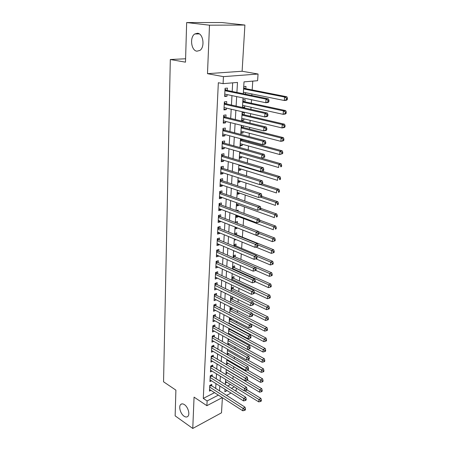 <?xml version="1.0" encoding="UTF-8"?>
<svg xmlns="http://www.w3.org/2000/svg" width="451" height="451" viewBox="0 0 451 451"><rect width="100%" height="100%" fill="white"/><g stroke="black" fill="none" stroke-linecap="round" stroke-linejoin="round"><path stroke-width="0.68" d="M184.448 404.648C188.016 406.903 190.181 414.334 187.864 416.369C186.866 417.293 185.592 417.231 184.042 416.188C180.49 413.866 178.393 406.526 180.704 404.496C181.674 403.606 182.926 403.656 184.448 404.648M197.555 33.244C203.322 33.537 205.12 47.225 199.855 50.439L196.924 51.188C191.201 50.721 189.476 37.202 194.77 33.972L197.555 33.244M236.33 388.085L236.172 390.357L235.309 390.808M185.598 58.771L170.315 59.509L163.55 381.794L175.896 390.132L175.14 415.856L192.763 428.45L221.492 412.823L222.405 397.703M170.315 59.509L185.496 62.165L186.658 22.556L222.027 22.55L244.904 25.053L209.495 25.188L207.483 73.676L223.442 76.642L258.062 74.02L257.6 80.706L244.019 81.868L243.286 93.735M207.483 73.676L242.114 71.247L244.904 25.053M242.114 71.247L258.062 74.02M232.941 379.037L233.128 376.258M233.612 369.014L233.765 366.669M234.289 358.855L234.413 356.961M234.971 348.561L235.067 347.129M235.664 338.132L235.732 337.168M236.025 332.759L236.059 332.212M236.369 327.556L236.403 327.082M236.696 322.685L236.775 321.478M237.373 312.475L237.497 310.604M238.06 302.136L238.235 299.577M238.759 291.662L238.979 288.392M239.464 281.052L239.729 277.055M240.18 270.296L240.496 265.554M240.907 259.398L241.274 253.89M241.64 248.354L242.063 242.057M242.384 237.158L242.858 230.083M243.162 225.545L243.625 218.56M243.968 213.385L244.403 206.879M244.792 201.05L245.192 195.035M245.62 188.535L245.992 183.021M246.466 175.834L246.798 170.839M247.328 162.941L247.622 158.487M248.197 149.856L248.456 145.955M248.732 141.828L248.794 140.909M249.082 136.568L249.302 133.237M249.578 129.144L249.691 127.396M249.978 123.078L250.164 120.338M250.435 116.268L250.604 113.669M250.891 109.384L251.032 107.248M251.303 103.206L251.534 99.727M251.816 95.477L251.917 93.96M252.182 89.952L252.774 81.118M186.658 22.556L209.495 25.188M211.699 386.056L211.79 384.387L209.749 385.402L209.456 391.113L210.95 390.357M212.207 376.484L212.297 374.792L210.245 375.79L209.946 381.574L211.496 380.807M212.72 366.787L212.81 365.079L210.747 366.054L210.442 371.912L212.055 371.139M213.238 356.972L213.329 355.241L211.254 356.189L210.95 362.125L212.618 361.341M213.763 347.028L213.853 345.269L211.767 346.199L211.457 352.208L213.193 351.425M214.293 336.953L214.388 335.178L212.291 336.08L211.976 342.168L213.785 341.373M214.834 326.744L214.93 324.945L212.816 325.831L212.5 331.998L214.383 331.192M215.381 316.405L215.477 314.584L213.351 315.441L213.03 321.687L214.997 320.881M215.933 305.93L216.029 304.081L213.892 304.915L213.571 311.246L215.623 310.429M216.491 295.315L216.593 293.443L214.445 294.249L214.112 300.665L216.255 299.842L214.208 298.81M217.061 284.558L217.162 282.659L215.003 283.437L214.665 289.942L216.824 289.063M217.636 273.656L217.737 271.733L215.567 272.483L215.228 279.073L217.399 278.143M218.222 262.6L218.323 260.655L216.136 261.377L215.792 268.057L217.985 267.077M218.814 251.399L218.921 249.426L216.717 250.119L216.367 256.89L218.56 256.179L218.577 255.852M219.411 240.045L219.519 238.043L217.309 238.703L216.954 245.57L219.158 244.887L219.18 244.481M220.02 228.533L220.127 226.498L217.901 227.129L217.545 234.092L219.761 233.443L219.789 232.947M220.64 216.858L220.748 214.794L218.51 215.398L218.143 222.456L220.376 221.836L220.409 221.249M221.266 205.019L221.373 202.927L219.118 203.497L218.752 210.656L220.996 210.07L221.035 209.388M221.898 193.011L222.01 190.891L219.744 191.427L219.366 198.688L221.627 198.136L221.672 197.358M222.54 180.834L222.659 178.686L220.376 179.182L219.992 186.551L222.27 186.032L222.315 185.158M223.194 168.482L223.313 166.301L221.013 166.763L220.629 174.233L222.918 173.753L222.969 172.778M223.859 155.95L223.972 153.735L221.661 154.163L221.272 161.746L223.578 161.295L223.634 160.223M224.53 143.238L224.649 140.994L222.32 141.377L221.926 149.072L224.243 148.661L224.305 147.483M225.212 130.333L225.331 128.056L222.991 128.405L222.585 136.213L224.919 135.841L224.987 134.55M225.9 117.243L226.024 114.932L223.668 115.236L223.262 123.162L225.607 122.83L225.68 121.432M226.605 103.956L226.729 101.61L224.356 101.875L223.944 109.914L226.306 109.627L226.385 108.11M245.485 94.18L245.581 92.68M245.834 88.7L245.981 86.378L243.726 86.586M242.475 106.898L244.656 107.383L244.752 105.861M245.006 101.853L245.147 99.564L242.909 99.812M241.68 119.74L243.844 120.265L243.935 118.85M244.188 114.813L244.329 112.558L242.102 112.846M240.896 132.408L243.044 132.96L243.128 131.653M243.382 127.588L243.489 125.852M240.124 144.895L242.255 145.481L242.334 144.275M242.587 140.182L242.649 139.269M239.363 157.202L241.477 157.822L241.55 156.711M238.613 169.339L240.71 169.993L240.772 168.978M237.874 181.313L239.955 181.995L240.011 181.076M237.147 193.118L239.21 193.829L239.261 193M236.425 204.765L238.472 205.504L238.523 204.765M238.883 198.976L238.912 198.519L238.134 198.716M235.715 216.255L237.75 217.016L237.79 216.367M238.111 211.226L238.184 210.127L236.414 210.6M235.016 227.586L237.034 228.381L237.068 227.811M237.35 223.301L237.463 221.582L235.349 222.18M236.623 234.841L236.747 232.879L234.65 233.505M235.924 245.964L236.048 244.025L233.962 244.684M235.23 256.935L235.354 255.029L233.28 255.711M234.548 267.764L234.672 265.881L232.609 266.592M233.877 278.453L233.996 276.593L231.944 277.331M233.212 289.001L233.33 287.169L231.29 287.93M232.558 299.413L232.671 297.604L230.641 298.393M231.91 309.696L232.023 307.903L230.004 308.721M231.267 319.844L231.346 318.643M230.636 329.861L230.675 329.309M227.563 386.005L230.506 384.5M242.897 107.597L244.656 107.383M241.629 120.575L243.844 120.265M241.313 125.694L242.272 125.553M240.84 133.31L243.044 132.96M240.067 145.865L242.255 145.481M239.301 158.245L241.477 157.822M238.545 170.45L240.71 169.993M237.801 182.486L239.955 181.995M237.068 194.353L239.21 193.829M236.347 206.056L238.472 205.504M235.636 217.607L237.75 217.016M234.932 228.995L237.034 228.381M234.238 240.231L236.149 239.639M233.55 251.32L234.509 251.01M229.379 318.913L230.754 318.333M230.382 324.376L230.895 324.162M228.753 328.976L229.474 328.666M229.198 334.597L230.202 334.157M228.065 344.682L229.52 344.023M227.174 354.554L228.854 353.77M226.582 364.171L228.195 363.399M225.996 373.67L227.552 372.904M225.415 383.051L226.915 382.29M236.91 92.432L237.491 82.426L223.087 83.66L218.34 82.73L203.288 398.408L214.541 392.658M215.685 388.582L215.961 383.604M216.215 378.97L216.503 373.862M216.756 369.234L217.049 363.991M217.303 359.374L217.607 353.996M217.861 349.39L218.166 343.865M218.425 339.27L218.735 333.599M218.994 329.021L219.316 323.204M219.569 318.632L219.902 312.661M220.156 308.106L220.494 301.984M220.748 297.44L221.097 291.16M221.345 286.633L221.706 280.189M221.954 275.679L222.326 269.067M222.574 264.574L222.952 257.786M223.2 253.315L223.583 246.353M223.831 241.899L224.232 234.762M224.474 230.326L224.88 223.003M225.128 218.588L225.545 211.079M225.788 206.688L226.216 198.987M226.458 194.612L226.898 186.714M227.141 182.367L227.592 174.266M227.828 169.942L228.291 161.638M228.533 157.343L229.007 148.824M229.243 144.551L229.728 135.819M229.965 131.574L230.461 122.616M230.692 118.404L231.205 109.215M231.436 105.038L231.961 95.612M232.192 91.468L232.671 82.837M227.315 90.471L227.445 88.092L225.055 88.311L224.637 96.475L227.011 96.226L227.101 94.592M222.287 397.624L206.885 405.686L194.06 397.128L192.763 428.45M206.885 405.686L207.127 400.939L218.38 395.121M203.288 398.408L207.127 400.939M223.087 83.66L223.442 76.642M231.025 393.052L226.481 395.431M225.026 389.292L224.874 391.761L227.118 390.6M231.402 388.384L234.345 386.862M243.027 97.94L242.435 107.496M242.176 111.735L241.595 121.048M241.336 125.316L240.772 134.398M240.507 138.699L239.96 147.55M239.695 151.88L239.16 160.505M238.889 164.863L238.37 173.274M238.1 177.655L237.592 185.857M237.322 190.26L236.831 198.254M236.555 202.685L236.076 210.476M235.8 214.924L235.332 222.523M235.056 226.994L234.593 234.402M234.317 238.889L233.872 246.111L235.247 245.682L234.092 244.645M233.595 250.621L233.161 257.656M232.879 262.183L232.457 269.044M232.175 273.588L231.763 280.274M231.481 284.829L231.081 291.346M230.794 295.924L230.405 302.271M230.123 306.86L229.739 313.05M229.452 317.656L229.08 323.683M228.798 328.3L228.431 334.18M228.15 338.808L227.794 344.53M227.507 349.17L227.163 354.751M226.876 359.402L226.537 364.831M226.25 369.493L225.923 374.787M225.635 379.454L225.32 384.613M219.53 391.023L219.823 386.028M220.094 381.371L220.392 376.247M220.663 371.601L220.967 366.336M221.238 361.702L221.554 356.296M221.824 351.673L222.146 346.126M222.416 341.508L222.743 335.82M223.014 331.214L223.352 325.374M223.623 320.785L223.967 314.787M224.237 310.215L224.592 304.064M224.857 299.498L225.224 293.189M225.489 288.64L225.866 282.163M226.131 277.636L226.52 270.989M226.78 266.473L227.18 259.658M227.439 255.165L227.845 248.168M228.105 243.692L228.522 236.521M228.787 232.062L229.209 224.705M229.469 220.263L229.909 212.72M230.168 208.3L230.619 200.56M230.873 196.162L231.335 188.225M231.588 183.85L232.062 175.71M232.316 171.363L232.801 163.008M233.054 158.69L233.55 150.121M233.804 145.831L234.311 137.042M234.559 132.774L235.089 123.766M235.332 119.532L235.873 110.286M236.115 106.081L236.668 96.604M224.671 95.73L227.011 96.226M223.984 109.091L226.306 109.627M223.307 122.255L225.607 122.83M222.636 135.227L224.919 135.841M221.982 148.013L224.243 148.661M221.328 160.612L223.578 161.295M220.691 173.032L222.918 173.753M220.06 185.276L222.27 186.032M219.44 197.346L221.627 198.136M218.825 209.253L220.996 210.07M218.222 220.99L220.376 221.836M217.624 232.564L219.761 233.443M217.032 243.985L219.158 244.887M216.452 255.249L218.56 256.179M215.882 266.355L217.974 267.319M215.319 277.32L217.393 278.306M214.761 288.133L216.818 289.147M268.892 101.734L268.999 100.302L268.046 100.415L267.939 101.847L268.892 101.734L268.153 102.439L265.78 102.721L224.756 94.101M267.939 101.847L265.78 102.721L266.045 99.141L268.424 98.87L226.565 90.318L225.01 89.163M224.931 90.696L266.045 99.141L268.046 100.415M268.999 100.302L268.424 98.87M243.377 92.235L284.31 100.511L284.604 97.021L286.853 96.768L245.085 88.554L243.67 87.539M286.554 98.262L286.436 99.66L287.332 99.553L287.45 98.16L286.554 98.262L284.604 97.021L243.585 88.92M287.332 99.553L286.554 100.24L284.31 100.511L286.436 99.66M286.853 96.768L287.45 98.16M267.809 115.93L267.917 114.52L266.969 114.65L266.862 116.059L267.809 115.93L267.082 116.578L264.72 116.905L224.062 107.58M266.862 116.059L264.72 116.905L264.985 113.381L267.347 113.06L225.861 103.792L224.316 102.619M224.237 104.226L264.985 113.381L266.969 114.65M267.917 114.52L267.347 113.06M266.744 129.899L266.845 128.512L265.91 128.659L265.802 130.046L266.744 129.899L266.022 130.491L263.683 130.869L223.38 120.857M265.802 130.046L263.683 130.869L263.936 127.396L266.287 127.035L225.167 117.063L223.634 115.879M223.549 117.559L263.936 127.396L265.91 128.659M266.845 128.512L266.287 127.035M265.69 143.649L265.797 142.285L264.867 142.454L264.76 143.818L265.69 143.649L264.985 144.196L262.657 144.613L222.704 133.941M264.76 143.818L262.657 144.613L262.91 141.197L265.244 140.791L224.48 130.142L222.963 128.947M222.873 130.689L262.91 141.197L264.867 142.454M265.797 142.285L265.244 140.791M264.658 157.19L264.76 155.849L263.835 156.029L263.734 157.376L264.658 157.19L261.648 158.149L222.039 146.834M263.734 157.376L261.648 158.149L261.896 154.783L264.213 154.332L223.803 143.035L222.298 141.823M222.208 143.627L261.896 154.783L263.835 156.029M264.76 155.849L264.213 154.332M242.565 105.376L283.138 114.329L283.425 110.89L285.663 110.591L244.262 101.689L242.858 100.663M285.365 112.124L285.246 113.5L286.137 113.376L286.255 112L285.365 112.124L283.425 110.89L242.768 102.112M286.137 113.376L285.37 114.013L283.138 114.329L285.246 113.5M285.663 110.591L286.255 112M241.764 118.331L281.982 127.932L282.27 124.549L284.491 124.205L243.45 114.639L242.057 113.596M284.192 125.773L284.074 127.126L284.959 126.985L285.077 125.632L284.192 125.773L282.27 124.549L241.967 115.112M284.959 126.985L284.203 127.577L281.982 127.932L284.074 127.126M284.491 124.205L285.077 125.632M240.975 131.1L280.849 141.332L281.131 138L283.341 137.611L242.649 127.402L241.268 126.348M283.036 139.218L282.918 140.549L283.803 140.391L283.916 139.06L283.036 139.218L281.131 138L241.172 127.926M283.803 140.391L283.053 140.932L280.849 141.332L282.918 140.549M283.341 137.611L283.916 139.06M240.197 143.689L279.727 154.53L280.009 151.248L282.202 150.82L241.866 139.985L240.496 138.919M281.898 152.455L281.785 153.768L282.659 153.594L282.777 152.286L281.898 152.455L280.009 151.248L240.394 140.56M282.659 153.594L279.727 154.53L281.785 153.768M282.202 150.82L282.777 152.286M263.643 170.529L263.745 169.204L262.82 169.401L262.724 170.726L263.643 170.529L260.65 171.476L221.385 159.541M262.724 170.726L260.65 171.476L260.898 168.167L263.204 167.671L223.138 155.736L221.644 154.513M221.548 156.379L260.898 168.167L262.82 169.401M263.745 169.204L263.204 167.671M239.43 156.097L278.628 167.53L278.898 164.299L281.086 163.826L240.716 152.167M280.776 165.5L280.663 166.797L281.537 166.605L281.649 165.308L280.776 165.5L278.898 164.299L239.622 153.013M281.537 166.605L280.663 166.797M281.086 163.826L281.649 165.308M262.64 183.658L262.741 182.356L261.822 182.57L261.727 183.878L262.64 183.658L259.675 184.6L220.742 172.062M261.727 183.878L259.675 184.6L259.917 181.341L262.206 180.806L222.484 168.257L221.001 167.017M220.9 168.95L259.917 181.341L261.822 182.57M262.741 182.356L262.206 180.806M238.675 168.33L277.54 180.338L277.81 177.153L279.981 176.645L261.975 171.188M279.671 178.348L279.564 179.628L280.432 179.419L280.539 178.145L279.671 178.348L277.81 177.153L238.867 165.291M280.432 179.419L279.564 179.628M279.981 176.645L280.539 178.145M261.653 196.591L261.755 195.306L260.841 195.537L260.746 196.828L261.653 196.591L258.711 197.532L220.105 184.408M260.746 196.828L258.711 197.532L258.947 194.319L261.225 193.744L221.836 180.597L220.364 179.346M220.263 181.336L258.947 194.319L260.841 195.537M261.755 195.306L261.225 193.744M237.931 180.394L276.469 192.96L276.734 189.82L278.893 189.273L262.183 183.923M278.583 191.01L278.476 192.267L279.338 192.047L279.445 190.79L278.583 191.01L276.734 189.82L260.154 184.487M279.338 192.047L278.476 192.267M278.893 189.273L279.445 190.79M260.684 209.332L260.779 208.069L259.877 208.317L259.782 209.58L260.684 209.332L257.758 210.262L219.479 196.574M259.782 209.58L257.758 210.262L257.995 207.099L260.255 206.485L221.199 192.763L219.738 191.5M219.631 193.552L257.995 207.099L259.877 208.317M260.779 208.069L260.255 206.485M237.198 192.295L275.414 205.397L275.679 202.302L277.822 201.721L261.676 196.281M277.512 203.486L277.404 204.726L278.261 204.489L278.368 203.254L277.512 203.486L275.679 202.302L260.34 197.11M278.261 204.489L277.404 204.726M277.822 201.721L278.368 203.254M259.725 221.881L259.821 220.635L258.919 220.9L258.829 222.146L259.725 221.881L256.822 222.811L218.859 208.576M258.829 222.146L256.822 222.811L257.053 219.688L259.302 219.039L220.567 204.76L219.13 203.491M219.011 205.588L257.053 219.688L258.919 220.9M259.821 220.635L259.302 219.039M236.471 204.027L274.377 217.653L274.636 214.608L276.767 213.988L260.757 208.328M276.457 215.781L276.35 217.004L277.202 216.751L277.309 215.533L276.457 215.781L274.636 214.608L260.295 209.512M277.202 216.751L276.35 217.004M276.767 213.988L277.309 215.533M258.784 234.249L258.874 233.02L257.983 233.297L257.887 234.526L258.784 234.249L255.903 235.168L218.25 220.404M257.887 234.526L255.903 235.168L256.129 232.096L258.367 231.408L219.947 216.587L218.583 215.375M218.402 217.461L256.129 232.096L257.983 233.297M258.874 233.02L258.367 231.408M235.755 215.601L273.351 229.734L273.605 226.735L275.73 226.081L259.658 220.133M275.414 227.902L275.313 229.102L276.159 228.843L276.26 227.642L275.414 227.902L273.605 226.735L259.748 221.576M276.159 228.843L275.313 229.102M275.73 226.081L276.26 227.642M217.799 229.17L255.215 244.318L254.99 247.351L217.647 232.068M218.047 227.09L219.338 228.257L257.436 243.602L255.215 244.318L257.059 245.513L256.963 246.725L257.854 246.438L257.944 245.226L257.059 245.513M257.944 245.226L257.436 243.602M254.99 247.351L256.963 246.725M236.003 222.783L235.366 222.174M235.05 227.022L272.342 241.646L272.59 238.686L274.704 237.998L258.468 231.729M274.388 239.847L274.287 241.031L275.127 240.755L275.228 239.571L274.388 239.847L272.59 238.686L258.851 233.347M274.287 241.031L272.342 241.646M274.704 237.998L275.228 239.571M217.202 240.716L254.319 256.365L254.099 259.353L217.055 243.574M217.512 238.641L218.735 239.757L256.529 255.616L254.319 256.365L256.145 257.555L256.055 258.75L256.935 258.446L257.025 257.25L256.145 257.555M257.025 257.25L256.529 255.616M254.099 259.353L256.055 258.75M255.875 247.069L271.344 253.389L271.592 250.468L273.689 249.753L235.946 234.565L234.729 233.483M273.374 251.624L273.272 252.791L274.112 252.504L274.214 251.337L273.374 251.624L271.592 250.468L257.848 244.91M273.272 252.791L271.344 253.389M273.689 249.753L274.214 251.337M216.615 252.098L253.434 268.238L253.214 271.181L216.469 254.922M216.976 250.034L218.137 251.106L255.627 267.454L253.434 268.238L255.243 269.422L255.159 270.6L256.033 270.279L256.123 269.106L255.243 269.422M256.123 269.106L255.627 267.454M253.214 271.181L255.159 270.6M255.858 258.812L270.363 264.962L270.611 262.082L272.697 261.338L235.247 245.682M272.376 263.232L272.28 264.387L273.114 264.083L273.21 262.933L272.376 263.232L270.611 262.082L256.72 256.247M272.28 264.387L270.363 264.962M272.697 261.338L273.21 262.933M216.04 263.333L252.56 279.941L252.346 282.839L215.894 266.113M216.452 261.276L217.551 262.302L254.742 279.124L252.56 279.941L254.358 281.114L254.274 282.275L255.142 281.948L255.232 280.787L254.358 281.114M255.232 280.787L254.742 279.124M252.346 282.839L254.274 282.275M255.762 270.38L269.399 276.378L269.636 273.537L271.711 272.759L234.565 256.647L233.466 255.649M271.395 274.682L271.299 275.82L272.128 275.505L272.224 274.371L271.395 274.682L269.636 273.537L233.161 257.634M271.299 275.82L269.399 276.378M271.711 272.759L272.224 274.371M215.465 274.411L251.703 291.476L251.489 294.334L215.324 277.156M215.928 272.359L216.97 273.34L253.868 290.63L251.703 291.476L253.485 292.648L253.4 293.787L254.268 293.449L254.353 292.304L253.485 292.648M254.353 292.304L253.868 290.63M251.489 294.334L253.4 293.787M255.17 281.587L268.441 287.631L268.678 284.835L270.741 284.029L233.883 267.466L232.846 266.513M270.425 285.973L270.329 287.09L271.152 286.763L271.248 285.646L270.425 285.973L268.678 284.835L232.49 268.492M270.329 287.09L268.441 287.631M270.741 284.029L271.248 285.646M214.901 285.342L250.852 302.852L250.643 305.671L214.766 288.048M215.409 283.29L216.401 284.237L253.011 301.973L250.852 302.852L252.628 304.013L252.537 305.141L253.4 304.786L253.49 303.658L252.628 304.013M253.49 303.658L253.011 301.973M250.643 305.671L252.537 305.141M254.336 292.536L267.499 298.737L267.736 295.974L269.788 295.134L233.218 278.149L232.226 277.23M269.467 297.102L269.371 298.207L270.194 297.874L270.29 296.769L269.467 297.102L231.831 279.203M269.371 298.207L267.499 298.737M269.788 295.134L270.29 296.769M214.349 296.127L250.017 314.065L249.809 316.844L214.208 298.799M214.896 294.08L215.837 294.988L252.16 313.157L250.017 314.065L251.776 315.221L251.692 316.331L252.549 315.965L252.633 314.854L251.776 315.221M252.633 314.854L252.16 313.157M249.809 316.844L251.692 316.331M253.377 303.269L266.575 309.685L266.806 306.962L268.847 306.099L232.558 288.685L231.617 287.806M268.525 308.084L268.43 309.177L269.247 308.828L269.337 307.74L268.525 308.084L231.177 289.779M268.43 309.177L266.575 309.685M268.847 306.099L269.337 307.74M213.802 306.765L249.189 325.12L248.986 327.86L213.661 309.403M214.383 304.724L215.285 305.598L251.325 324.184L249.189 325.12L250.942 326.27L250.857 327.364L251.709 326.986L251.793 325.893L250.942 326.27M251.793 325.893L251.325 324.184M248.986 327.86L250.857 327.364M252.346 313.817L265.656 320.486L265.887 317.797L267.917 316.906L231.904 299.092L231.013 298.246M267.595 318.919L267.499 319.99L268.311 319.635L268.407 318.558L267.595 318.919L230.529 300.219M267.499 319.99L265.656 320.486M267.917 316.906L268.407 318.558M213.261 317.267L248.377 336.023L248.174 338.729L213.126 319.872M213.881 315.226L214.732 316.066L250.497 335.065L248.377 336.023L250.113 337.168L250.034 338.25L250.88 337.861L250.959 336.779L250.113 337.168M250.959 336.779L250.497 335.065M248.174 338.729L250.034 338.25M251.331 324.218L264.754 331.141L264.979 328.491L266.998 327.573L231.262 309.363L230.41 308.552M266.676 329.602L266.586 330.662L267.392 330.295L267.482 329.236L266.676 329.602L229.892 310.519M266.586 330.662L264.754 331.141M266.998 327.573L267.482 329.236M212.725 327.629L247.576 346.78L247.379 349.446L212.59 330.2M213.379 325.594L214.191 326.394L249.685 345.793L247.576 346.78L249.302 347.913L249.217 348.978L250.063 348.584L250.142 347.518L249.302 347.913M250.142 347.518L249.685 345.793M247.379 349.446L249.217 348.978M229.108 323.215L263.863 341.649L264.083 339.039L266.09 338.098L230.63 319.505L229.818 318.727M265.769 340.144L265.678 341.193L266.479 340.809L266.569 339.766L265.769 340.144L229.266 320.689M265.678 341.193L263.863 341.649M266.09 338.098L266.569 339.766M212.195 337.861L246.787 357.384L246.59 360.016L212.066 340.398M212.883 335.826L213.656 336.593L248.879 356.375L246.787 357.384L248.495 358.517L248.416 359.565L249.256 359.159L249.335 358.105L248.495 358.517M249.335 358.105L248.879 356.375M246.59 360.016L248.416 359.565M228.494 333.227L262.984 352.022L263.204 349.446L265.199 348.476L230.004 329.518L229.232 328.768M264.872 350.545L264.788 351.577L265.583 351.188L265.673 350.156L264.872 350.545L228.646 330.735M264.788 351.577L262.984 352.022M265.199 348.476L265.673 350.156M211.677 347.958L246.004 367.847L245.812 370.44L211.547 350.461M212.393 345.923L248.089 366.81L246.004 367.847L247.706 368.974L247.627 370.012L248.456 369.589L248.535 368.552L247.706 368.974M248.535 368.552L248.089 366.81M245.812 370.44L247.627 370.012M227.879 343.11L262.116 362.26L262.33 359.712L264.32 358.725L247.486 349.418M263.993 360.811L263.908 361.826L264.698 361.431L264.788 360.411L263.993 360.811L228.031 340.652M263.908 361.826L262.116 362.26M264.32 358.725L264.788 360.411M211.164 357.925L245.237 378.169L245.045 380.729L211.034 360.394M211.908 355.89L247.306 377.109L245.237 378.169L246.922 379.285L246.844 380.311L247.672 379.883L247.751 378.863L246.922 379.285M247.751 378.863L247.306 377.109M245.045 380.729L246.844 380.311M227.276 352.868L261.259 372.363L261.473 369.848L263.446 368.833L247.503 359.791M263.125 370.936L263.034 371.945L263.824 371.534L263.914 370.53L263.125 370.936L227.428 350.438M263.034 371.945L261.259 372.363M263.446 368.833L263.914 370.53M210.656 367.762L244.476 388.356L244.284 390.882L210.532 370.203M211.429 365.733L246.534 387.268L244.476 388.356L246.15 389.467L246.077 390.476L246.9 390.042L246.973 389.033L246.15 389.467M246.973 389.033L246.534 387.268M244.284 390.882L246.077 390.476M226.684 362.508L260.413 382.33L260.622 379.849L262.589 378.817L247.498 370.04M262.262 380.932L262.178 381.929L262.967 381.512L263.051 380.52L262.262 380.932L226.83 360.107M262.178 381.929L260.413 382.33M262.589 378.817L263.051 380.52M210.155 377.481L243.726 398.402L243.54 400.894L210.031 379.889M210.95 375.446L245.772 397.297L243.726 398.402L245.389 399.507L245.316 400.505L246.133 400.06L246.212 399.062L245.389 399.507M246.212 399.062L245.772 397.297M243.54 400.894L245.316 400.505M226.098 372.024L259.579 392.173L259.787 389.72L261.743 388.666L247.306 380.075M261.417 390.803L261.332 391.778L262.116 391.355L262.2 390.374L261.417 390.803L226.239 369.657M261.332 391.778L259.579 392.173M261.743 388.666L262.2 390.374M209.664 387.071L242.988 408.318L242.801 410.782L209.54 389.455M210.482 385.041L245.023 407.191L242.988 408.318L244.639 409.418L244.566 410.404L245.378 409.948L245.457 408.967L244.639 409.418M245.457 408.967L245.023 407.191M242.801 410.782L244.566 410.404M225.517 381.428L258.756 401.886L258.959 399.468L260.904 398.391L246.911 389.867M260.577 400.539L260.498 401.508L261.276 401.074L261.354 400.105L260.577 400.539L244.758 390.775M260.498 401.508L258.756 401.886M260.904 398.391L261.354 400.105M224.953 90.268L226.222 90.149M224.948 90.471L226.565 90.318M245.085 88.554L243.596 88.695M244.741 88.39L243.608 88.497M224.26 103.758L225.517 103.617M224.248 103.972L225.861 103.792M223.578 117.051L224.829 116.888M223.566 117.277L225.167 117.063M222.901 130.147L224.141 129.961M222.89 130.384L224.48 130.142M222.236 143.052L223.47 142.843M222.225 143.3L223.803 143.035M244.262 101.689L242.785 101.858M243.918 101.52L242.796 101.65M243.45 114.639L241.984 114.836M243.112 114.469L241.995 114.616M242.649 127.402L241.189 127.622M242.317 127.227L241.206 127.396M241.866 139.985L240.411 140.233M241.533 139.804L240.428 139.99M221.582 155.77L222.805 155.544M221.565 156.029L223.138 155.736M241.088 152.393L239.644 152.663M240.755 152.207L239.661 152.41M220.934 168.308L222.151 168.06M220.922 168.573L222.484 168.257M220.297 180.665L221.509 180.4M220.285 180.941L221.836 180.597M219.671 192.848L220.872 192.56M219.654 193.129L221.199 192.763M219.051 204.855L220.246 204.557M219.034 205.149L220.567 204.76M218.442 216.7L219.631 216.379M218.425 216.999L219.947 216.587M217.839 228.381L219.023 228.043M217.822 228.685L219.338 228.257M217.247 239.898L218.419 239.543M217.23 240.214L218.735 239.757M235.946 234.565L235.411 234.729M235.631 234.357L234.982 234.554M216.66 251.258L217.827 250.886M216.643 251.579L218.137 251.106M234.937 245.468L233.894 245.801M216.085 262.465L217.247 262.076M216.063 262.792L217.551 262.302M234.565 256.647L233.195 257.098M234.255 256.433L233.212 256.777M215.51 273.52L216.666 273.12M215.493 273.858L216.97 273.34M233.883 267.466L232.524 267.939M233.579 267.251L232.547 267.612M214.952 284.423L216.097 284.012M214.935 284.767L216.401 284.237M233.218 278.149L231.865 278.639M232.913 277.929L231.882 278.301M214.394 295.185L215.539 294.757M214.377 295.535L215.837 294.988M232.558 288.685L231.211 289.192M232.259 288.465L231.233 288.849M213.847 305.806L214.986 305.361M213.83 306.161L215.285 305.598M231.904 299.092L230.568 299.616M231.605 298.866L230.591 299.267M213.312 316.286L214.439 315.83M213.289 316.647L214.732 316.066M231.262 309.363L229.931 309.905M230.968 309.138L229.954 309.549M212.776 326.625L213.898 326.158M212.759 326.998L214.191 326.394M230.63 319.505L229.305 320.058M230.337 319.274L229.328 319.697M212.252 336.835L213.362 336.356M212.229 337.213L213.656 336.593M230.004 329.518L228.685 330.087M229.711 329.286L228.708 329.72M211.733 346.915L212.838 346.419M211.711 347.293L213.131 346.661M229.294 339.44L228.076 339.986M228.933 339.242L228.099 339.614M211.22 356.859L212.32 356.358M211.198 357.248L212.607 356.6M228.065 349.491L227.467 349.767M210.713 366.68L211.807 366.167M210.69 367.075L212.094 366.409M210.211 376.382L211.305 375.852M210.194 376.777L211.587 376.1M209.721 385.955L210.803 385.413M209.698 386.355L211.085 385.667M194.77 33.972L199.308 33.898M180.704 404.496L181.928 403.882"/></g></svg>
